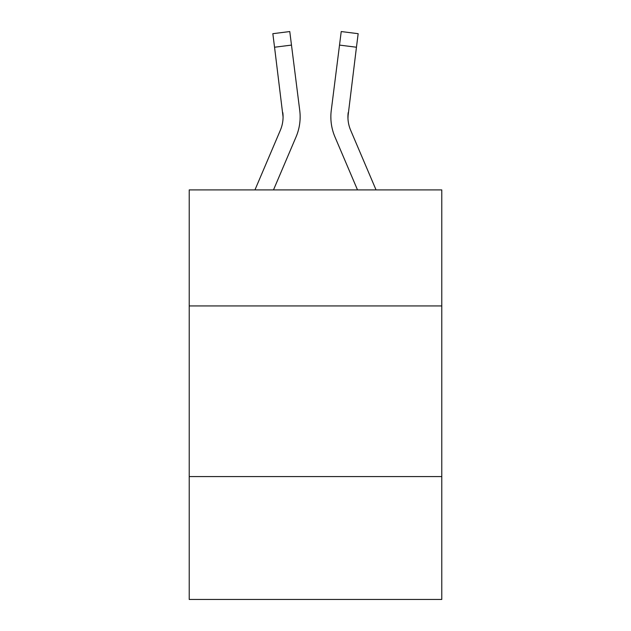 <?xml version="1.0" encoding="UTF-8"?>
<svg xmlns="http://www.w3.org/2000/svg" width="631" height="631" viewBox="0 0 631 631"><rect width="100%" height="100%" fill="white"/><g stroke="black" fill="none" stroke-linecap="round" stroke-linejoin="round"><path stroke-width="0.95" d="M441.779 305.94L441.779 189.907L189.221 189.907L189.221 305.94L441.779 305.94L441.779 599.45L189.221 599.45L189.221 305.94M441.779 476.586L189.221 476.586M296.049 136.927L273.491 189.907L296.049 136.927A51.19 51.19 0 0 0 299.741 110.457L291.483 45.093L274.548 47.23L272.837 33.688L289.771 31.55L291.483 45.093M300.08 119.354L300.143 117.098M299.48 108.406L299.741 110.457L299.48 108.406M376.052 189.907L350.647 130.238A34.129 34.129 0 0 1 347.926 116.932L356.452 47.23L339.517 45.093L341.229 31.55L358.163 33.688L356.452 47.23M334.951 136.927L357.509 189.907L334.951 136.927A51.19 51.19 0 0 1 331.259 110.457L339.517 45.093M347.965 118.541L348.194 112.594A34.129 34.129 0 0 0 350.647 130.238A34.129 34.129 0 0 1 347.926 116.932L348.194 112.594M350.647 130.238A34.129 34.129 0 0 1 347.926 116.932A34.129 34.129 0 0 0 350.647 130.238A34.129 34.129 0 0 1 347.926 116.932A34.129 34.129 0 0 0 350.647 130.238A34.129 34.129 0 0 1 347.926 116.932A34.129 34.129 0 0 0 350.647 130.238A34.129 34.129 0 0 1 347.926 116.932A34.129 34.129 0 0 0 350.647 130.238A34.129 34.129 0 0 1 347.926 116.932A34.129 34.129 0 0 0 350.647 130.238A34.129 34.129 0 0 1 347.926 116.932A34.129 34.129 0 0 0 350.647 130.238A34.129 34.129 0 0 1 347.926 116.932A34.129 34.129 0 0 0 350.647 130.238A34.129 34.129 0 0 1 347.926 116.932A34.129 34.129 0 0 0 350.647 130.238A34.129 34.129 0 0 1 347.926 116.932M254.948 189.907L280.353 130.238A34.129 34.129 0 0 0 283.074 116.94L274.548 47.23M280.353 130.238A34.129 34.129 0 0 0 283.074 116.94A34.129 34.129 0 0 1 280.353 130.238A34.129 34.129 0 0 0 283.074 116.94A34.129 34.129 0 0 1 280.353 130.238A34.129 34.129 0 0 0 283.074 116.94A34.129 34.129 0 0 1 280.353 130.238A34.129 34.129 0 0 0 282.806 112.594L283.074 116.932M300.143 116.845L300.08 119.369L300.143 116.845M330.92 119.369L330.857 116.845"/></g></svg>
